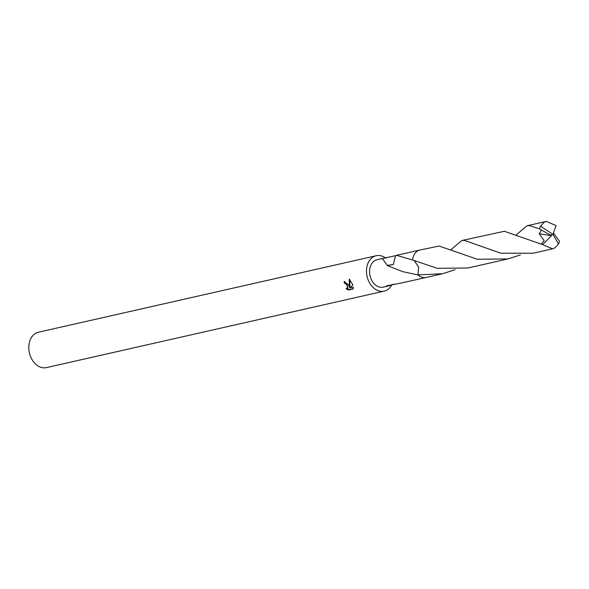 <?xml version="1.0" encoding="UTF-8"?>
<svg xmlns="http://www.w3.org/2000/svg" width="589" height="589" viewBox="0 0 589 589"><rect width="100%" height="100%" fill="white"/><g stroke="black" fill="none" stroke-linecap="round" stroke-linejoin="round"><path stroke-width="0.88" d="M348.497 284.862L349.284 286.953L349.292 279.105L352.936 285.01L349.579 288.05L353.393 287.189L353.172 288.993L348.467 290.053L345.942 288.588L347.296 288.514L347.23 285.142L345.552 283.545L344.594 283.449A18.149 13.422 -102.8 0 1 344.094 281.579L348.497 284.862M385.891 258.247A18.149 13.422 77.2 0 0 376.172 255.736L38.484 332.203A18.149 13.422 77.2 0 0 30.657 356.831A18.149 13.422 77.2 0 0 46.494 367.602L384.183 291.135A18.149 13.422 77.2 0 0 391.729 284.973M376.172 255.736A18.149 13.422 77.2 0 0 368.346 280.364A18.149 13.422 77.2 0 0 384.183 291.135M414.31 260.75L418.632 267.134L417.94 274.93L402.67 271.639L387.26 265.573A14.062 10.403 -102.8 0 1 387.297 265.33L382.283 258.542L377.07 259.72A14.062 10.403 77.2 0 0 371.011 278.803A14.062 10.403 77.2 0 0 383.284 287.152L388.497 285.974L386.546 285.812L399.747 283.338A14.062 10.403 77.2 0 0 399.96 283.324L425.803 277.529M393.835 284.112L388.497 285.974M417.94 274.938A14.07 10.403 77.2 0 1 417.94 274.93A14.062 10.403 77.2 0 0 417.94 274.938A14.07 10.411 77.2 0 0 426.164 277.456L442.759 273.694L417.94 274.938L418.646 267.163L414.347 260.772M344.771 281.527A17.243 12.752 77.2 0 0 345.191 283.095L346.148 283.199L347.9 288.161L347.296 288.514M345.191 283.095L344.594 283.449M347.046 288.625L349.093 289.692L353.253 288.75M349.093 289.692L348.467 290.053M349.807 279.561L349.881 286.607L349.284 286.953M382.283 258.542L395.58 255.678M387.26 265.573L393.364 264.571L395.558 255.589L396.463 255.332L412.55 259.963A14.07 10.403 77.2 0 0 412.55 259.963L412.58 259.97M412.55 259.963L437.244 268.326L467.938 267.988L508.005 258.917L477.384 259.263L439.122 246.047L419.95 250.001A14.07 10.411 77.2 0 0 417.711 250.892A14.07 10.411 77.2 0 0 412.55 259.955M393.364 264.571L387.297 265.33M558.512 243.979A14.062 10.403 77.2 0 0 559.55 241.357L554.035 233.833L552.894 234.326L558.512 243.979L554.786 247.94L552.519 248.83L542.616 244.626L504.368 231.278L461.724 240.548L464.25 240.356L500.856 253.218L533.192 253.211L552.519 248.83M455.083 269.703L442.759 273.694M515.876 235.21L526.978 225.778L529.504 225.587L539.517 228.827L541.409 229.997L539.274 233.745L544.177 240.673L541.144 244.185M540.555 226.205L544.111 222.281L546.312 221.398L556.09 225.639L553.329 233.141L554.013 233.833L552.894 234.326L540.555 226.205A14.062 10.403 77.2 0 0 539.517 228.827M520.337 254.927L508.005 258.917M450.622 249.979L461.724 240.548M541.409 229.997L551.488 235.74L539.274 233.745M551.488 235.74L542.616 244.626M550.56 235.099L552.894 234.326M419.589 250.097L396.463 255.332M546.312 221.398L526.978 225.778"/></g></svg>
